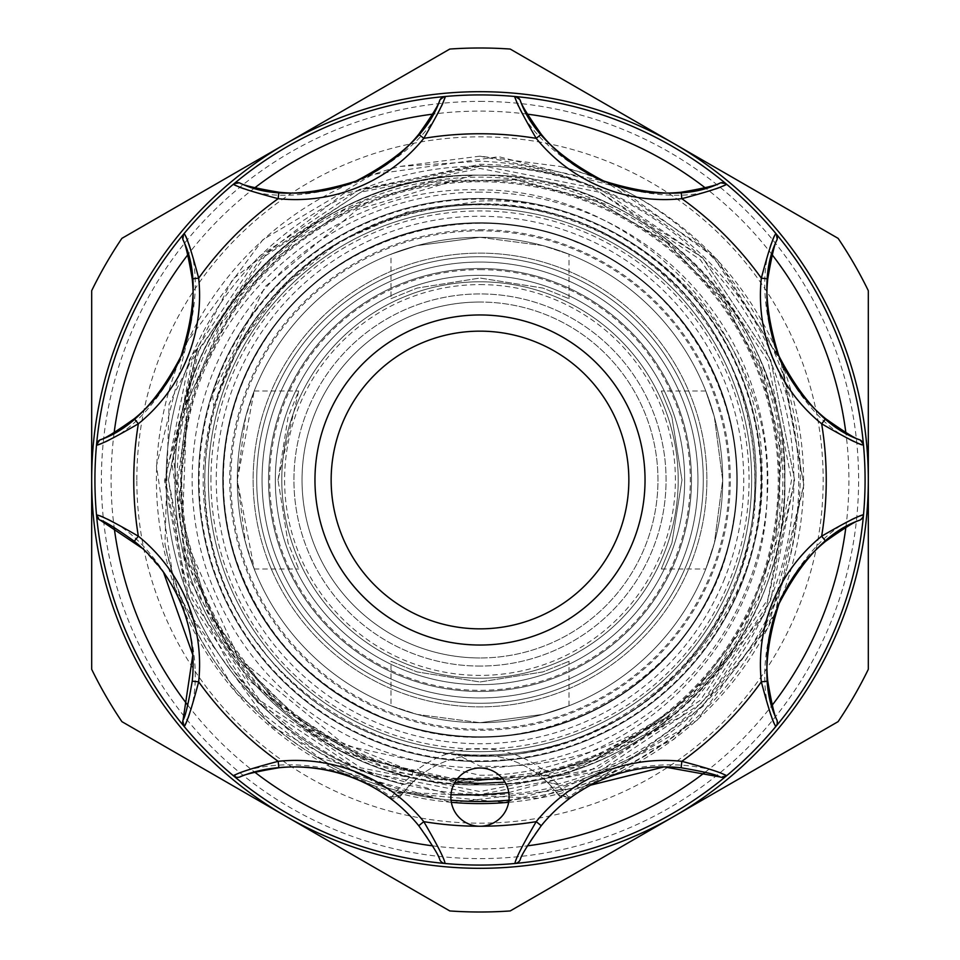 <?xml version="1.0" encoding="UTF-8"?>
<svg xmlns="http://www.w3.org/2000/svg" width="960" height="960" viewBox="0 0 960 960"><rect width="100%" height="100%" fill="white"/><g stroke="black" fill="none" stroke-linecap="round" stroke-linejoin="round"><path stroke-width="0.72" stroke-dasharray="4.8 3.6" d="M210.936 480A269.064 269.064 0 0 1 480 210.936A269.064 269.064 0 0 1 749.064 480A269.064 269.064 0 0 1 480 749.064A269.064 269.064 0 0 1 210.936 480M268.536 480A211.464 211.464 0 0 1 480 268.536A211.464 211.464 0 0 1 691.464 480A211.464 211.464 0 0 1 480 691.464A211.464 211.464 0 0 1 268.536 480A211.464 211.464 0 0 0 480 691.464A211.464 211.464 0 0 0 691.464 480A211.464 211.464 0 0 0 480 268.536A211.464 211.464 0 0 0 268.536 480A211.464 211.464 0 0 0 480 691.464A211.464 211.464 0 0 0 691.464 480A211.464 211.464 0 0 0 480 268.536A211.464 211.464 0 0 0 268.536 480A211.464 211.464 0 0 1 480 268.536A211.464 211.464 0 0 1 691.464 480A211.464 211.464 0 0 1 480 691.464A211.464 211.464 0 0 1 268.536 480A211.464 211.464 0 0 1 480 268.536A211.464 211.464 0 0 1 691.464 480A211.464 211.464 0 0 1 480 691.464A211.464 211.464 0 0 1 268.536 480M760.884 480A280.884 280.884 0 0 0 480 199.116A280.884 280.884 0 0 0 199.116 480A280.884 280.884 0 0 0 480 760.884A280.884 280.884 0 0 0 760.884 480M703.284 480A223.284 223.284 0 0 0 480 256.716A223.284 223.284 0 0 0 256.716 480A223.284 223.284 0 0 0 480 703.284A223.284 223.284 0 0 0 703.284 480A223.284 223.284 0 0 1 480 703.284A223.284 223.284 0 0 1 256.716 480A223.284 223.284 0 0 1 480 256.716A223.284 223.284 0 0 1 703.284 480A223.284 223.284 0 0 1 480 703.284A223.284 223.284 0 0 1 256.716 480A223.284 223.284 0 0 1 480 256.716A223.284 223.284 0 0 1 703.284 480M136.824 480A343.176 343.176 0 0 1 480 136.824A343.176 343.176 0 0 1 823.176 480A343.176 343.176 0 0 1 480 823.176A343.176 343.176 0 0 1 136.824 480M208.344 480A271.656 271.656 0 0 1 480 208.344A271.656 271.656 0 0 1 751.656 480A271.656 271.656 0 0 1 480 751.656A271.656 271.656 0 0 1 208.344 480M736.776 480A256.776 256.776 0 0 0 480 223.224A256.776 256.776 0 0 0 223.224 480A256.776 256.776 0 0 0 480 736.776A256.776 256.776 0 0 0 736.776 480A256.776 256.776 0 0 0 480 223.224A256.776 256.776 0 0 0 223.224 480A256.776 256.776 0 0 0 480 736.776A256.776 256.776 0 0 0 736.776 480A256.776 256.776 0 0 1 480 736.776A256.776 256.776 0 0 1 223.224 480A256.776 256.776 0 0 1 480 223.224A256.776 256.776 0 0 1 736.776 480A256.776 256.776 0 0 1 480 736.776A256.776 256.776 0 0 1 223.224 480A256.776 256.776 0 0 1 480 223.224A256.776 256.776 0 0 1 736.776 480M278.028 480L288.108 417L298.692 391.008L278.028 480L288.108 543L298.692 568.992L288.084 542.952L278.028 480M480 645.036A165.036 165.036 0 0 1 314.964 480A165.036 165.036 0 0 1 480 314.964A165.036 165.036 0 0 1 645.036 480A165.036 165.036 0 0 1 480 645.036M391.008 298.692L417.072 288.084L479.952 278.028L543 288.108L568.992 298.692L542.916 288.072L480.024 278.028L417.06 288.084L391.008 298.692L391.008 254.208L417.12 245.592L480 237.3L542.952 245.604L568.992 254.208L542.928 245.604L480 237.3A242.7 242.7 0 0 1 722.7 480A242.7 242.7 0 0 1 480 722.7L542.988 714.384L568.992 705.792L542.928 714.396L480 722.7L417.048 714.396L391.008 705.792L391.008 661.308L417.072 671.916L479.952 681.972L543 671.892L568.992 661.308L542.916 671.928L480.024 681.972L417.06 671.916L391.008 661.308M568.992 705.792L568.992 661.308M705.792 568.992L714.396 542.916L722.7 480.048L714.384 417.024L705.792 391.008L714.396 417.084L722.7 480.036L714.384 542.964L705.792 568.992L661.308 568.992L671.916 542.928L681.972 480.048L671.892 417L661.308 391.008L671.928 417.084L681.972 479.976L671.916 542.94L661.308 568.992M568.992 298.692L568.992 254.208M705.792 391.008L661.308 391.008M237.3 480L254.208 391.008L245.604 417.072L237.3 480L245.616 542.976L254.208 568.992L237.3 480M391.008 705.792L417.096 714.408L480 722.7A242.7 242.7 0 0 1 237.3 480A242.7 242.7 0 0 1 480 237.3A242.7 242.7 0 0 1 722.7 480A242.7 242.7 0 0 1 480 722.7A242.7 242.7 0 0 1 237.3 480A242.7 242.7 0 0 1 480 237.3L417.024 245.616L391.008 254.208M480 223.224A256.776 256.776 0 0 1 736.776 480A256.776 256.776 0 0 1 480 736.776A256.776 256.776 0 0 0 736.776 480A256.776 256.776 0 0 0 480 223.224A256.776 256.776 0 0 1 736.776 480A256.776 256.776 0 0 1 480 736.776A256.776 256.776 0 0 1 223.224 480A256.776 256.776 0 0 1 480 223.224A256.776 256.776 0 0 1 736.776 480A256.776 256.776 0 0 1 480 736.776A256.776 256.776 0 0 1 223.224 480A256.776 256.776 0 0 1 480 223.224A256.776 256.776 0 0 0 223.224 480A256.776 256.776 0 0 0 480 736.776A256.776 256.776 0 0 1 223.224 480A256.776 256.776 0 0 1 480 223.224M480 208.344A271.656 271.656 0 0 1 751.656 480A271.656 271.656 0 0 1 480 751.656A271.656 271.656 0 0 1 208.344 480A271.656 271.656 0 0 1 480 208.344A271.656 271.656 0 0 1 751.656 480A271.656 271.656 0 0 1 480 751.656A271.656 271.656 0 0 1 208.344 480A271.656 271.656 0 0 1 480 208.344A271.656 271.656 0 0 1 751.656 480A271.656 271.656 0 0 1 480 751.656A271.656 271.656 0 0 1 208.344 480A271.656 271.656 0 0 1 480 208.344A271.656 271.656 0 0 1 751.656 480A271.656 271.656 0 0 1 480 751.656M731.556 652.164C815.052 534.648 797.604 363.708 695.544 264.456C635.472 206.268 563.616 176.508 480 175.176C317.22 170.904 170.904 317.22 175.176 480C170.904 642.78 317.22 789.096 480 784.824A304.824 304.824 0 0 0 731.556 652.164C666.252 731.976 582.396 769.968 480 766.128L457.548 754.848L480 755.796C630.72 760.5 767.4 623.58 761.988 473.184C764.796 322.644 630.084 188.64 480 189.912C336.864 184.56 203.58 298.824 185.064 440.532C161.244 581.196 252.648 728.904 389.604 771.108A304.824 304.824 0 0 0 480 784.824C642.78 789.096 789.096 642.78 784.824 480C789.096 317.22 642.78 170.904 480 175.176C642.78 170.904 789.096 317.22 784.824 480C789.096 642.78 642.78 789.096 480 784.824C642.78 789.096 789.096 642.78 784.824 480C789.096 317.22 642.78 170.904 480 175.176C642.78 170.904 789.096 317.22 784.824 480C789.096 642.78 642.78 789.096 480 784.824C317.22 789.096 170.904 642.78 175.176 480C170.904 317.22 317.22 170.904 480 175.176C642.78 170.904 789.096 317.22 784.824 480C789.096 642.78 642.78 789.096 480 784.824C317.22 789.096 170.904 642.78 175.176 480C170.904 317.22 317.22 170.904 480 175.176C348.312 173.808 222.876 265.896 187.476 394.272A304.824 304.824 0 0 1 472.716 175.26L480 175.176C317.22 170.904 170.904 317.22 175.176 480C170.904 642.78 317.22 789.096 480 784.824L389.604 771.108M480 691.464A211.464 211.464 0 0 1 268.536 480A211.464 211.464 0 0 1 480 268.536A211.464 211.464 0 0 0 268.536 480A211.464 211.464 0 0 0 480 691.464A211.464 211.464 0 0 0 691.464 480A211.464 211.464 0 0 0 480 268.536A211.464 211.464 0 0 1 691.464 480A211.464 211.464 0 0 1 480 691.464A211.464 211.464 0 0 0 691.464 480A211.464 211.464 0 0 0 480 268.536A211.464 211.464 0 0 1 691.464 480A211.464 211.464 0 0 1 480 691.464M472.716 175.26L357.18 209.58L265.128 286.584L212.508 394.512L213.792 406.32L238.044 347.688L281.76 287.892L339.564 241.548L406.92 212.064L480 201.06C633.792 194.208 772.068 333.276 767.112 486.348C770.112 640.044 633.132 776.4 480 775.224L345.432 745.5L238.512 658.068L182.076 532.308L187.476 394.272M480 302.028A177.972 177.972 0 0 0 302.028 480A177.972 177.972 0 0 0 480 657.972A177.972 177.972 0 0 1 302.028 480A177.972 177.972 0 0 1 480 302.028A177.972 177.972 0 0 1 657.972 480A177.972 177.972 0 0 1 480 657.972A177.972 177.972 0 0 0 657.972 480A177.972 177.972 0 0 0 480 302.028M480 666.072A186.072 186.072 0 0 1 293.928 480A186.072 186.072 0 0 1 480 293.928A186.072 186.072 0 0 1 666.072 480A186.072 186.072 0 0 1 480 666.072A186.072 186.072 0 0 1 293.928 480A186.072 186.072 0 0 1 480 293.928A186.072 186.072 0 0 1 666.072 480A186.072 186.072 0 0 1 480 666.072M480 284.604A195.396 195.396 0 0 1 675.396 480A195.396 195.396 0 0 1 480 675.396A195.396 195.396 0 0 1 284.604 480A195.396 195.396 0 0 1 480 284.604M480 269.664A210.336 210.336 0 0 1 690.336 480A210.336 210.336 0 0 1 480 690.336A210.336 210.336 0 0 1 269.664 480A210.336 210.336 0 0 1 480 269.664M480 229.704A250.296 250.296 0 0 1 730.296 480A250.296 250.296 0 0 1 480 730.296A250.296 250.296 0 0 1 229.704 480A250.296 250.296 0 0 1 480 229.704M439.788 100.272L445.092 96.504A385.08 385.08 0 0 1 480 94.92A385.08 385.08 0 0 0 94.92 480A385.08 385.08 0 0 0 480 865.08A385.08 385.08 0 0 1 94.92 480A385.08 385.08 0 0 1 480 94.92A385.08 385.08 0 0 1 865.08 480A385.08 385.08 0 0 1 480 865.08A385.08 385.08 0 0 1 94.92 480A385.08 385.08 0 0 1 480 94.92A385.08 385.08 0 0 1 865.08 480A385.08 385.08 0 0 1 480 865.08A385.08 385.08 0 0 0 865.08 480A385.08 385.08 0 0 0 480 94.92A385.08 385.08 0 0 1 514.908 96.504L514.2 96.444C525.48 128.892 555.132 157.452 603.168 182.124C654.912 198.792 696.192 199.62 727.032 184.608A385.08 385.08 0 0 1 775.392 232.968C760.428 263.892 761.208 305.052 777.732 356.46C802.524 404.832 831.132 434.616 863.556 445.8A385.08 385.08 0 0 1 863.556 514.2C831.06 525.492 802.476 555.204 777.804 603.36C761.208 655.008 760.404 696.24 775.392 727.032A385.08 385.08 0 0 1 727.032 775.392C692.268 760.032 624.888 757.056 569.412 796.608L568.596 797.04L557.424 784.188L547.2 782.064L558.276 794.712L569.376 798.108L590.64 785.148M566.82 270.396A226.872 226.872 0 0 0 253.128 480A226.872 226.872 0 0 0 393.18 689.604A226.872 226.872 0 0 0 706.872 480A226.872 226.872 0 0 0 480 253.128A226.872 226.872 0 0 0 253.128 480A226.872 226.872 0 0 0 480 706.872A226.872 226.872 0 0 0 566.82 270.396M558.324 290.904A204.672 204.672 0 0 0 279.264 440.076A204.672 204.672 0 0 0 480 684.672A204.672 204.672 0 0 0 558.324 290.904M480 275.328A204.672 204.672 0 0 1 684.672 480A204.672 204.672 0 0 1 480 684.672A204.672 204.672 0 0 1 275.328 480A204.672 204.672 0 0 1 480 275.328A204.672 204.672 0 0 1 684.672 480A204.672 204.672 0 0 1 480 684.672A204.672 204.672 0 0 1 275.328 480A204.672 204.672 0 0 1 480 275.328A204.672 204.672 0 0 1 684.672 480A204.672 204.672 0 0 1 480 684.672A204.672 204.672 0 0 1 275.328 480A204.672 204.672 0 0 1 480 275.328A204.672 204.672 0 0 1 684.672 480A204.672 204.672 0 0 1 480 684.672A204.672 204.672 0 0 1 275.328 480A204.672 204.672 0 0 1 480 275.328A204.672 204.672 0 0 1 684.672 480A204.672 204.672 0 0 1 480 684.672A204.672 204.672 0 0 1 275.328 480A204.672 204.672 0 0 1 480 275.328M480 281.796A198.204 198.204 0 0 1 678.204 480A198.204 198.204 0 0 1 480 678.204A198.204 198.204 0 0 1 281.796 480A198.204 198.204 0 0 1 480 281.796A198.204 198.204 0 0 1 678.204 480A198.204 198.204 0 0 1 480 678.204A198.204 198.204 0 0 1 281.796 480A198.204 198.204 0 0 1 480 281.796A198.204 198.204 0 0 1 678.204 480A198.204 198.204 0 0 1 480 678.204A198.204 198.204 0 0 1 281.796 480A198.204 198.204 0 0 1 480 281.796A198.204 198.204 0 0 1 678.204 480A198.204 198.204 0 0 1 480 678.204A198.204 198.204 0 0 1 281.796 480A198.204 198.204 0 0 1 480 281.796M228.972 664.548C280.944 738.348 351.54 783.192 440.724 799.08A321.492 321.492 0 0 1 164.952 544.032L169.092 403.932L232.668 279.156L343.392 193.74L480 164.28C517.2 164.736 553.032 171.42 587.484 184.344L702.444 257.556L770.64 359.616L794.592 480L770.64 600.384L702.444 702.444L600.384 770.64L480 794.592L359.616 770.64L257.556 702.444L189.36 600.384L165.408 480L189.36 359.616L257.556 257.556L359.616 189.36L480 165.408L600.384 189.36L702.444 257.556L770.64 359.616L794.592 480L764.916 613.38L681.876 716.328L563.364 775.38L431.232 779.352L308.316 728.784L231.78 653.508L184.584 557.436L172.86 451.548L197.808 347.928L168.432 480L192.144 599.232L259.692 700.308L360.768 767.856L480 791.568L599.232 767.856L700.308 700.308L767.856 599.232L791.568 480L767.856 360.768L700.308 259.692L599.232 192.144L480 168.432L360.768 192.144L259.692 259.692L192.144 360.768L168.432 480L183.768 576.54L228.972 664.548C291.924 747.684 375.6 791.04 480 794.616C635.784 799.584 780.672 672.432 797.148 517.584C820.272 363.42 713.208 203.184 559.896 166.428A323.592 323.592 0 0 1 508.656 802.32M451.344 802.32A323.592 323.592 0 0 1 400.104 166.428L480 161.184C516.984 162.54 552.816 170.256 587.484 184.344M457.62 778.488A299.328 299.328 0 0 1 180.888 468.804A299.328 299.328 0 0 1 480 180.672A299.328 299.328 0 0 1 779.112 468.804A299.328 299.328 0 0 1 502.38 778.488M508.764 792.6L590.892 770.076L663.816 726.036L668.94 715.98L591.816 761.148L504.972 782.148M454.776 782.568L341.568 751.632L248.148 679.908L188.892 578.748L171.84 462.78L199.236 348.816L266.964 253.248L365.196 189.492L480 166.404C609.336 163.416 733.8 248.904 778.092 370.464C825.3 490.452 789.588 636.78 691.812 721.848A321.492 321.492 0 0 1 508.968 800.184M432.612 845.844A368.904 368.904 0 0 0 527.388 845.844M705.18 772.2A368.904 368.904 0 0 0 772.2 705.18M845.844 527.388A368.904 368.904 0 0 0 845.844 432.612M772.2 254.82A368.904 368.904 0 0 0 705.18 187.8M527.388 114.156A368.904 368.904 0 0 0 432.612 114.156M720.072 183.048L726.48 184.14A385.08 385.08 0 0 1 775.86 233.52L775.392 232.968M859.728 439.788L863.496 445.092A385.08 385.08 0 0 1 863.496 514.908L863.556 514.2M198.468 480A281.532 281.532 0 0 1 480 198.468A281.532 281.532 0 0 1 761.532 480A281.532 281.532 0 0 1 480 761.532A281.532 281.532 0 0 1 198.468 480A281.532 281.532 0 0 1 480 198.468A281.532 281.532 0 0 1 761.532 480A281.532 281.532 0 0 1 480 761.532A281.532 281.532 0 0 1 198.468 480M480 912A432 432 0 0 1 449.784 910.944L285.84 816.288A388.32 388.32 0 0 0 868.32 480L868.32 290.7A432 432 0 0 0 838.104 238.356L674.16 143.712A388.32 388.32 0 0 0 91.68 480A388.32 388.32 0 0 0 285.84 816.288L121.896 721.644A432 432 0 0 1 91.68 669.3L91.68 290.7A432 432 0 0 1 121.896 238.356L449.784 49.056A432 432 0 0 1 510.216 49.056L674.16 143.712A388.32 388.32 0 0 1 868.32 480L868.32 669.3A432 432 0 0 1 838.104 721.644L510.216 910.944A432 432 0 0 1 480 912M453.096 785.976A29.124 29.124 0 0 1 491.148 770.22A29.124 29.124 0 0 1 506.904 808.272A29.124 29.124 0 0 1 468.852 824.028A29.124 29.124 0 0 1 453.096 785.976M557.976 784.044L547.872 775.14L546.84 770.676L542.04 769.224L538.164 774.408L547.2 782.064L556.272 784.476L557.976 784.044A313.884 313.884 0 0 0 600.12 190.008A313.884 313.884 0 0 0 190.008 359.88A313.884 313.884 0 0 1 600.12 190.008A313.884 313.884 0 0 1 557.424 784.188M100.272 439.788L96.444 445.8C128.94 434.508 157.524 404.796 182.196 356.64C198.792 304.992 199.596 263.76 184.608 232.968A385.08 385.08 0 0 1 232.968 184.608C263.892 199.572 305.052 198.792 356.46 182.268C404.832 157.476 434.616 128.868 445.8 96.444A385.08 385.08 0 0 1 514.2 96.444M242.328 381.552A257.256 257.256 0 0 1 578.448 242.328A257.256 257.256 0 0 1 717.672 578.448A257.256 257.256 0 0 1 381.552 717.672A257.256 257.256 0 0 1 242.328 381.552A257.256 257.256 0 0 1 578.448 242.328A257.256 257.256 0 0 1 717.672 578.448A257.256 257.256 0 0 1 381.552 717.672A257.256 257.256 0 0 1 242.328 381.552M723.66 580.92A263.736 263.736 0 0 0 580.92 236.34A263.736 263.736 0 0 0 236.34 379.08A263.736 263.736 0 0 0 379.08 723.66A263.736 263.736 0 0 0 723.66 580.92M776.952 720.072L776.868 724.812M402.576 784.188A313.884 313.884 0 0 1 190.008 359.88A313.884 313.884 0 0 0 402.024 784.044L403.728 784.476L402.576 784.188L391.404 797.04L390.588 796.608C335.112 757.056 267.732 760.032 232.968 775.392L239.928 776.952M390.588 796.608A6.468 2.736 125.8 0 1 388.224 796.836L390.624 798.108L401.724 794.712A97.08 97.08 0 0 1 558.276 794.712L568.596 797.04A6.468 0.624 -109.7 0 0 569.376 798.108M569.412 796.608A6.468 2.736 -125.8 0 0 571.776 796.836A158.556 158.556 0 0 0 520.212 859.728A6.468 6.468 0 0 1 514.908 863.496A385.08 385.08 0 0 1 445.092 863.496A6.468 6.468 0 0 1 439.788 859.728A158.556 158.556 0 0 0 388.224 796.836A9.708 9.708 0 0 0 401.724 794.712L412.8 782.064L403.728 784.476L412.8 782.064L421.836 774.408A97.08 97.08 0 0 1 538.164 774.408L547.872 775.14A302.844 302.844 0 0 0 595.896 200.208A302.844 302.844 0 0 0 200.208 364.104A302.844 302.844 0 0 0 412.128 775.14L402.024 784.044M401.724 794.712L391.404 797.04A6.468 0.624 109.7 0 1 390.624 798.108M413.16 770.676L412.128 775.14L421.836 774.408L417.96 769.224L413.16 770.676A298.26 298.26 0 0 1 204.444 365.856A298.26 298.26 0 0 1 594.144 204.444A298.26 298.26 0 0 1 546.84 770.676M859.728 520.212L863.028 516.804M727.032 775.392L720.072 776.952M558.276 794.712A9.708 9.708 0 0 0 571.776 796.836M183.048 720.072L184.608 727.032C199.572 696.108 198.792 654.948 182.268 603.54C157.476 555.168 128.868 525.384 96.444 514.2L100.272 520.212M142.932 548.784L163.524 572.28M183.048 239.928L184.14 233.52A385.08 385.08 0 0 1 233.52 184.14L232.968 184.608M239.928 183.048L233.52 184.14M445.8 96.444L445.092 96.504M520.212 100.272L514.908 96.504M776.952 239.928L775.86 233.52M863.556 445.8L863.496 445.092M232.968 775.392A385.08 385.08 0 0 1 184.608 727.032M96.444 514.2A385.08 385.08 0 0 1 96.444 445.8M254.82 187.8A368.904 368.904 0 0 0 187.8 254.82M114.156 432.612A368.904 368.904 0 0 0 114.156 527.388M187.8 705.18A368.904 368.904 0 0 0 254.82 772.2M400.104 166.428L480 156.144L559.896 166.428M451.032 800.184A321.492 321.492 0 0 1 317.4 757.344L450.972 794.736M440.724 799.08C534.396 809.22 618.096 783.48 691.812 721.848M317.4 757.344C236.976 708.828 186.168 637.716 164.952 544.032M197.808 347.928L164.484 480.828L190.656 615.252L271.056 726.24L392.748 791.88L504.78 802.38L612.876 772.068L703.092 706.248L764.916 613.38M480 237.3A242.7 242.7 0 0 1 722.7 480A242.7 242.7 0 0 1 480 722.7M480 230.832A249.168 249.168 0 0 0 230.832 480A249.168 249.168 0 0 0 480 729.168A249.168 249.168 0 0 0 729.168 480A249.168 249.168 0 0 0 480 230.832M480 262.056A217.944 217.944 0 0 0 262.056 480A217.944 217.944 0 0 0 480 697.944A217.944 217.944 0 0 1 262.056 480A217.944 217.944 0 0 1 480 262.056A217.944 217.944 0 0 1 697.944 480A217.944 217.944 0 0 1 480 697.944A217.944 217.944 0 0 0 697.944 480A217.944 217.944 0 0 0 480 262.056M480 192.156A287.844 287.844 0 0 0 192.156 480A287.844 287.844 0 0 0 480 767.844A287.844 287.844 0 0 0 767.844 480A287.844 287.844 0 0 0 480 192.156M480 101.388A378.612 378.612 0 0 1 858.612 480A378.612 378.612 0 0 1 480 858.612A378.612 378.612 0 0 1 101.388 480A378.612 378.612 0 0 1 480 101.388M542.04 769.224A103.548 103.548 0 0 0 417.96 769.224M480 94.92A385.08 385.08 0 0 0 94.92 480A385.08 385.08 0 0 0 480 865.08M254.208 391.008L298.692 391.008M578.196 242.928C469.728 195.636 332.46 236.688 267.756 335.76C245.592 368.604 231.648 404.628 225.948 443.844C220.488 483.084 223.812 521.58 235.944 559.296C261.54 633.18 310.152 685.776 381.804 717.072C525.984 782.7 710.952 681 732.792 524.124C754.944 409.332 686.988 285.732 578.196 242.928M412.8 782.064L408.876 786.06M547.2 782.064L551.148 786.096M547.2 782.076L544.296 779.4M412.8 782.076L415.788 779.328M308.304 728.808L381.6 765.84L462.156 781.776L544.032 775.44L621.192 747.3L691.836 695.664L744.732 625.956L775.44 544.02L781.404 456.708L764.052 376.572L725.82 304.044L669.504 244.464L599.244 202.212L514.428 179.664L426.708 182.424L343.488 210.276L271.764 260.856L220.668 324.66L188.52 399.816L177.696 480.828L188.976 561.792L224.832 642.108L282.288 708.684L356.472 755.916L441.12 779.796L519.9 779.652L596.304 759.036L664.596 719.4L720.18 663.576L759.456 595.284L779.784 518.988L779.628 439.848L759.072 363.792L719.568 295.632L663.516 239.772L595.044 200.448L518.916 180.216L440.136 180.336L363.9 200.88L295.44 240.576L239.844 296.388L189.78 395.4L178.8 505.764L208.368 612.672L274.524 701.736L364.596 759.396L469.08 782.112L574.944 767.004L668.94 715.98M480 156.144L605.04 181.26L710.652 252.66L780.516 359.304L803.82 484.692L774.996 613.644L697.116 720.3L583.116 786.996L451.908 802.632L333.684 768.912L236.568 693.6L174.516 587.508L156.456 465.9L186.984 342.06L262.932 239.652L372.528 174.504L498.816 156.696L617.988 187.008L717.228 259.536L782.304 363.816L803.82 484.884L768.396 627.348L673.788 739.476L539.412 798.36L392.748 791.88M238.044 347.676C309.36 207.66 507.228 159.78 634.68 251.688C777.972 341.844 796.968 566.076 670.872 679.044C568.728 781.968 385.86 780.324 285.588 675.588C180.252 575.952 177.504 393.096 279.804 290.34C376.884 182.64 559.596 175.5 664.776 275.292C784.248 376.944 785.244 580.056 666.792 682.884C554.472 792.54 351.972 774.672 260.58 647.052C153.252 515.616 207.348 296.424 363.528 230.04C493.32 165.6 665.772 225.996 726.996 357.348C801.012 496.02 726.924 685.752 578.52 737.568C433.428 798.012 251.64 706.176 214.212 553.524C163.488 391.764 294.864 208.536 464.352 204.672C620.64 191.196 765.768 333.288 755.592 489.816C754.356 641.904 608.724 771.396 457.548 754.86M254.208 568.992L298.692 568.992"/><path stroke-width="1.44" d="M480 331.152A148.848 148.848 0 0 0 331.152 480A148.848 148.848 0 0 0 480 628.848A148.848 148.848 0 0 0 628.848 480A148.848 148.848 0 0 0 480 331.152M480 645.036A165.036 165.036 0 0 1 314.964 480A165.036 165.036 0 0 1 480 314.964A165.036 165.036 0 0 1 645.036 480A165.036 165.036 0 0 1 480 645.036M508.656 802.32A323.592 323.592 0 0 1 451.344 802.32M502.38 778.488A299.328 299.328 0 0 1 457.62 778.488M450.972 794.736L480 794.988L508.764 792.6M504.972 782.148L480 783.384L454.776 782.568M508.968 800.184A321.492 321.492 0 0 1 451.032 800.184M527.388 845.844A368.904 368.904 0 0 0 705.18 772.2M772.2 705.18A368.904 368.904 0 0 0 845.844 527.388M845.844 432.612A368.904 368.904 0 0 0 772.2 254.82M705.18 187.8A368.904 368.904 0 0 0 527.388 114.156M445.8 96.444L445.092 96.504A385.08 385.08 0 0 1 726.48 184.14C722.772 186.936 707.892 191.772 681.84 198.672L681.156 192.228C703.692 188.376 716.664 185.316 720.072 183.048C691.536 197.184 652.716 196.476 603.6 180.936C558.264 157.296 530.46 130.404 520.212 100.272C521.004 104.256 528.012 115.584 541.248 134.28A158.556 158.556 0 0 0 681.156 192.228A158.556 158.556 0 0 1 541.248 134.28L536.208 138.348C522.648 115.02 515.544 101.064 514.908 96.504L514.2 96.444M727.032 184.608L726.48 184.14A385.08 385.08 0 0 1 863.496 445.092C858.9 444.432 844.956 437.34 821.652 423.792L825.72 418.752C844.38 431.964 855.72 438.984 859.728 439.788C829.56 429.6 802.608 401.652 778.872 355.932C763.524 307.152 762.888 268.476 776.952 239.928C774.684 243.3 771.624 256.272 767.772 278.844A158.556 158.556 0 0 0 825.72 418.752A158.556 158.556 0 0 1 767.772 278.844L761.328 278.16C768.24 252.072 773.076 237.192 775.86 233.52L775.392 232.968M388.224 796.836C335.388 758.952 272.088 762.876 239.928 776.952C243.336 774.684 256.308 771.624 278.844 767.772A158.556 158.556 0 0 1 418.752 825.72A158.556 158.556 0 0 0 278.844 767.772L278.16 761.328A165.036 165.036 0 0 1 423.792 821.652C437.352 844.98 444.456 858.936 445.092 863.496A6.468 6.468 0 0 1 439.788 859.728C438.996 855.744 431.988 844.416 418.752 825.72L423.792 821.652A346.248 346.248 0 0 0 480 826.248A29.124 29.124 0 0 0 491.148 770.22A29.124 29.124 0 0 0 453.096 785.976A29.124 29.124 0 0 0 480 826.248A346.248 346.248 0 0 0 536.208 821.652L541.248 825.72C528.036 844.38 521.016 855.72 520.212 859.728A6.468 6.468 0 0 1 514.908 863.496C515.568 858.9 522.66 844.956 536.208 821.652A165.036 165.036 0 0 1 681.84 761.328A346.248 346.248 0 0 0 761.328 681.84L767.772 681.156C771.624 703.692 774.684 716.664 776.952 720.072A6.468 6.468 0 0 1 776.868 724.812L775.86 726.48C773.064 722.772 768.228 707.892 761.328 681.84A165.036 165.036 0 0 1 821.652 536.208C844.98 522.648 858.936 515.544 863.496 514.908A6.468 6.468 0 0 1 863.028 516.804L863.496 514.908A385.08 385.08 0 0 1 131.292 643.356A385.08 385.08 0 0 1 184.14 233.52C186.936 237.228 191.772 252.108 198.672 278.16L192.228 278.844C188.376 256.308 185.316 243.336 183.048 239.928C197.184 268.464 196.476 307.284 180.936 356.4C157.296 401.736 130.404 429.54 100.272 439.788C104.256 438.996 115.584 431.988 134.28 418.752A158.556 158.556 0 0 0 192.228 278.844A158.556 158.556 0 0 1 134.28 418.752L138.348 423.792C115.02 437.352 101.064 444.456 96.504 445.092L96.444 445.8M285.84 143.712A388.32 388.32 0 0 1 674.16 143.712L838.104 238.356A432 432 0 0 1 868.32 290.7L868.32 669.3A432 432 0 0 1 838.104 721.644L510.216 910.944A432 432 0 0 1 449.784 910.944L121.896 721.644A432 432 0 0 1 91.68 669.3L91.68 290.7A432 432 0 0 1 121.896 238.356L449.784 49.056A432 432 0 0 1 510.216 49.056L674.16 143.712A388.32 388.32 0 0 1 674.16 816.288A388.32 388.32 0 0 1 91.68 480A388.32 388.32 0 0 1 285.84 143.712M825.72 541.248A158.556 158.556 0 0 0 778.968 603.84C802.608 558.348 829.536 530.472 859.728 520.212C855.744 521.004 844.416 528.012 825.72 541.248L821.652 536.208A346.248 346.248 0 0 0 821.652 423.792A165.036 165.036 0 0 1 761.328 278.16A346.248 346.248 0 0 0 681.84 198.672A165.036 165.036 0 0 1 536.208 138.348A346.248 346.248 0 0 0 423.792 138.348L418.752 134.28C431.964 115.62 438.984 104.28 439.788 100.272C429.6 130.44 401.652 157.392 355.932 181.128C307.152 196.476 268.476 197.112 239.928 183.048C243.3 185.316 256.272 188.376 278.844 192.228A158.556 158.556 0 0 0 418.752 134.28A158.556 158.556 0 0 1 278.844 192.228L278.16 198.672C252.072 191.76 237.192 186.924 233.52 184.14L232.968 184.608M775.392 727.032L775.86 726.48A6.468 6.468 0 0 0 776.952 720.072C762.852 691.596 763.524 652.848 778.968 603.84A158.556 158.556 0 0 0 767.772 681.156A158.556 158.556 0 0 1 778.968 603.84M863.556 445.8L863.496 445.092A385.08 385.08 0 0 1 863.496 514.908L863.556 514.2M590.64 785.148L664.116 766.896L720.072 776.952C716.7 774.684 703.728 771.624 681.156 767.772A158.556 158.556 0 0 0 541.248 825.72A158.556 158.556 0 0 1 681.156 767.772L681.84 761.328C707.928 768.24 722.808 773.076 726.48 775.86L727.032 775.392M232.968 775.392L233.52 775.86C237.228 773.064 252.108 768.228 278.16 761.328A346.248 346.248 0 0 1 198.672 681.84L192.228 681.156A158.556 158.556 0 0 0 134.28 541.248C115.62 528.036 104.28 521.016 100.272 520.212L142.932 548.784M96.444 514.2L96.504 514.908C101.1 515.568 115.044 522.66 138.348 536.208A165.036 165.036 0 0 1 198.672 681.84C191.76 707.928 186.924 722.808 184.14 726.48L184.608 727.032M163.524 572.28L192.816 654.948L183.048 720.072C185.316 716.7 188.376 703.728 192.228 681.156A158.556 158.556 0 0 0 134.28 541.248L138.348 536.208A346.248 346.248 0 0 1 138.348 423.792A165.036 165.036 0 0 0 198.672 278.16A346.248 346.248 0 0 1 278.16 198.672A165.036 165.036 0 0 0 423.792 138.348C437.34 115.044 444.432 101.1 445.092 96.504A385.08 385.08 0 0 1 514.908 96.504A6.468 6.468 0 0 1 520.212 100.272A6.468 6.468 0 0 0 514.908 96.504M184.608 232.968L184.14 233.52A385.08 385.08 0 0 1 233.52 184.14A6.468 6.468 0 0 1 239.928 183.048A6.468 6.468 0 0 0 233.52 184.14A385.08 385.08 0 0 1 445.092 96.504A6.468 6.468 0 0 0 439.788 100.272A6.468 6.468 0 0 1 445.092 96.504M863.496 445.092A6.468 6.468 0 0 0 859.728 439.788A6.468 6.468 0 0 1 863.496 445.092A385.08 385.08 0 0 1 863.496 514.908A6.468 6.468 0 0 1 859.728 520.212A6.468 6.468 0 0 0 863.028 516.804M726.48 775.86A6.468 6.468 0 0 1 720.072 776.952A6.468 6.468 0 0 0 726.48 775.86A385.08 385.08 0 0 0 775.86 726.48A385.08 385.08 0 0 1 726.48 775.86M239.928 776.952A6.468 6.468 0 0 1 233.52 775.86A385.08 385.08 0 0 1 184.14 726.48A6.468 6.468 0 0 1 183.048 720.072A6.468 6.468 0 0 0 184.14 726.48A385.08 385.08 0 0 0 233.52 775.86A6.468 6.468 0 0 0 239.928 776.952M100.272 520.212A6.468 6.468 0 0 1 96.504 514.908A385.08 385.08 0 0 1 96.504 445.092A6.468 6.468 0 0 1 100.272 439.788A6.468 6.468 0 0 0 96.504 445.092A385.08 385.08 0 0 0 96.504 514.908A6.468 6.468 0 0 0 100.272 520.212M184.14 233.52A6.468 6.468 0 0 0 183.048 239.928A6.468 6.468 0 0 1 184.14 233.52A385.08 385.08 0 0 1 233.52 184.14M775.86 233.52A6.468 6.468 0 0 1 776.952 239.928A6.468 6.468 0 0 0 775.86 233.52A385.08 385.08 0 0 0 726.48 184.14A6.468 6.468 0 0 0 720.072 183.048A6.468 6.468 0 0 1 726.48 184.14M520.212 859.728A6.468 6.468 0 0 1 514.908 863.496A385.08 385.08 0 0 1 445.092 863.496A6.468 6.468 0 0 1 439.788 859.728M432.612 114.156A368.904 368.904 0 0 0 254.82 187.8M187.8 254.82A368.904 368.904 0 0 0 114.156 432.612M114.156 527.388A368.904 368.904 0 0 0 187.8 705.18M254.82 772.2A368.904 368.904 0 0 0 432.612 845.844M776.868 724.812A6.468 6.468 0 0 1 775.86 726.48M514.908 863.496A385.08 385.08 0 0 1 445.092 863.496"/></g></svg>
